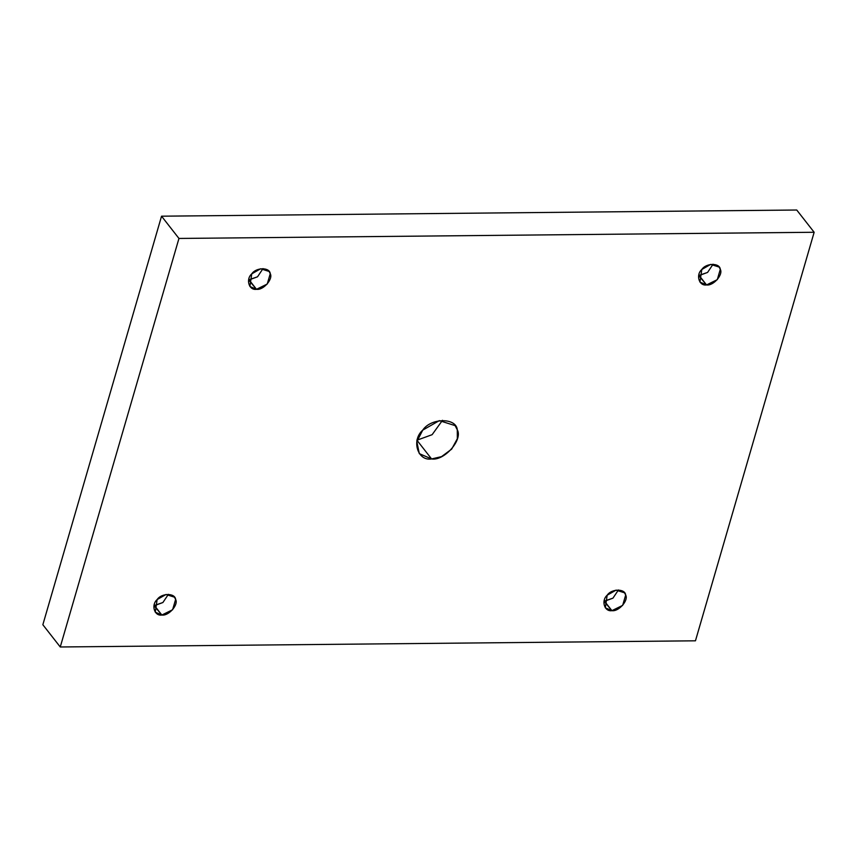 <?xml version="1.0" encoding="UTF-8"?>
<svg xmlns="http://www.w3.org/2000/svg" width="857" height="857" viewBox="0 0 857 857"><rect width="100%" height="100%" fill="white"/><g stroke="black" fill="none" stroke-linecap="round" stroke-linejoin="round"><path stroke-width="1.29" d="M154.496 605.61L162.894 602.525L168.39 594.329L162.894 602.525L153.981 605.599L161.855 615.026L172.611 609.756L175.621 599.407L174.453 597.168L166.001 594.49L157.12 599.589L155.267 612.177L161.855 615.026L154.496 605.61M604.539 601.239L612.948 598.154L618.433 589.959L612.948 598.154L604.024 601.228L611.909 610.655L622.664 605.385L625.674 595.037L624.507 592.798L616.054 590.119L607.174 595.219L605.321 607.806L611.909 610.655L604.539 601.239M249.119 279.885L257.529 276.8L263.013 268.605L257.529 276.8L248.605 279.885L256.489 289.302L267.245 284.042L270.244 273.683L269.087 271.444L260.635 268.777L251.744 273.865L249.901 286.463L256.489 289.302L249.119 279.885M699.173 275.515L707.582 272.43L713.067 264.235L707.582 272.43L698.659 275.504L706.543 284.931L717.298 279.661L720.298 269.312L719.141 267.073L710.678 264.395L701.797 269.494L699.955 282.082L706.543 284.931L699.173 275.515M417.188 440.112L432.121 434.681L442.491 420.305L432.121 434.681L417.188 440.112M416.856 440.123L431.596 458.945L441.537 456.631L451.671 449.122L457.349 438.688L457.284 429.796L455.11 425.618L439.33 420.626L422.747 430.128L416.834 441.612L419.298 453.642L431.596 458.945L416.856 440.123M814.15 232.268L796.742 210.019L161.545 216.189L178.952 238.45L814.15 232.268L178.952 238.45L161.545 216.189L42.85 624.732L60.258 646.981L42.85 624.732L161.545 216.189L796.742 210.019L814.15 232.268L695.456 640.811L60.258 646.981L178.952 238.45L60.258 646.981L695.456 640.811L814.15 232.268M431.596 458.945C417.616 461.398 411.114 440.23 422.747 430.128C430.91 417.766 456.278 417.509 457.284 429.796C463.101 439.716 444.226 461.141 431.596 458.945M706.543 284.931C699.055 286.238 695.563 274.904 701.797 269.494C706.168 262.863 719.762 262.735 720.298 269.312C723.415 274.626 713.303 286.099 706.543 284.931M256.489 289.302C249.001 290.619 245.52 279.275 251.744 273.865C256.125 267.234 269.719 267.105 270.244 273.683C273.362 279.007 263.26 290.48 256.489 289.302M611.909 610.655C604.421 611.962 600.939 600.618 607.174 595.219C611.544 588.588 625.139 588.459 625.674 595.037C628.792 600.35 618.679 611.823 611.909 610.655M161.855 615.026C154.367 616.333 150.886 604.999 157.12 599.589C161.491 592.958 175.085 592.83 175.621 599.407C178.738 604.721 168.625 616.194 161.855 615.026"/></g></svg>
